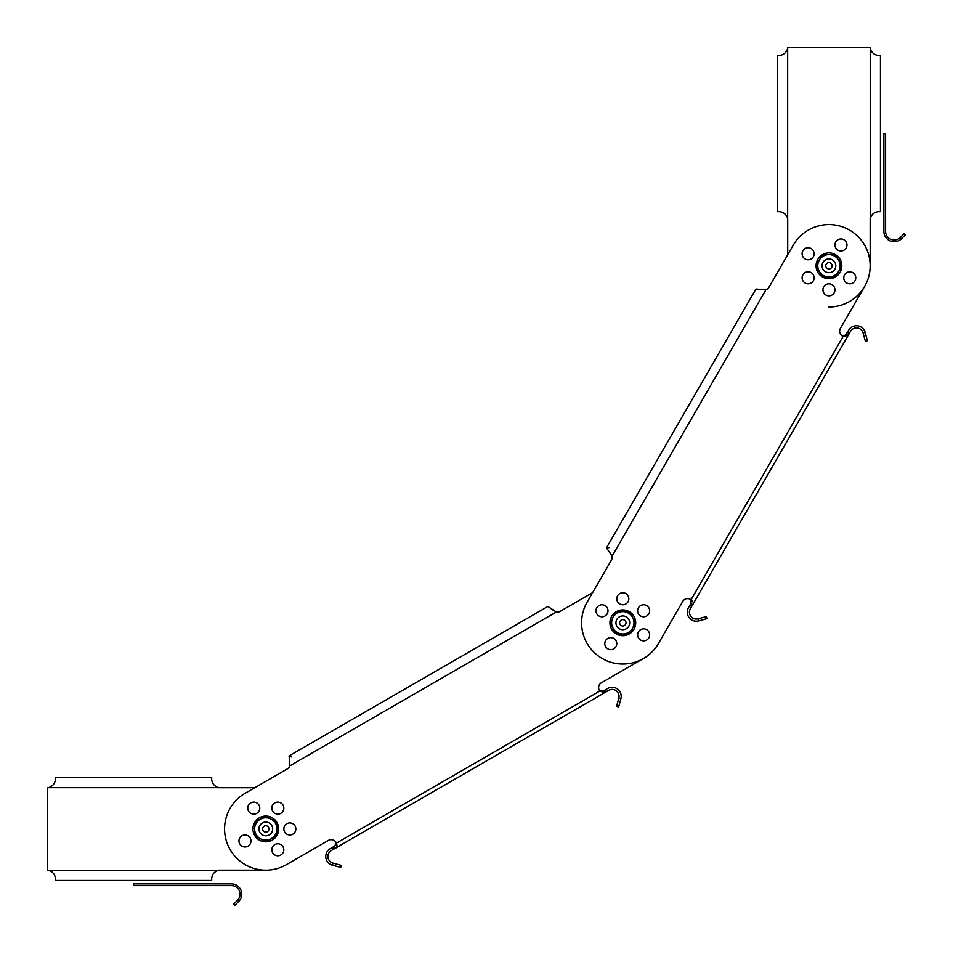 <?xml version="1.0" encoding="UTF-8"?>
<svg xmlns="http://www.w3.org/2000/svg" width="953" height="953" viewBox="0 0 953 953"><rect width="100%" height="100%" fill="white"/><g stroke="black" fill="none" stroke-linecap="round" stroke-linejoin="round"><path stroke-width="1.43" d="M268.806 817.781L269.151 816.507A12.877 12.877 0 0 0 265.816 816.054L260.217 819.27A11.162 11.162 0 0 0 254.63 828.943L254.63 822.499A12.877 12.877 0 0 0 254.582 822.606L254.63 822.63M269.151 816.507L268.996 817.9M273.225 820.33L274.214 819.187A12.877 12.877 0 0 0 269.485 816.59M274.214 819.187L273.416 820.438M276.966 824.083L277.609 823.809A12.877 12.877 0 0 0 274.476 819.413M277.609 823.809L276.966 824.381M276.966 834.864L277.18 834.971A12.877 12.877 0 0 0 278.657 829.789L278.669 829.444A12.877 12.877 0 0 0 277.752 824.119M272.451 837.985L273.428 839.319A12.877 12.877 0 0 0 276.942 835.4M276.966 835.388L271.379 838.604A11.162 11.162 0 0 0 276.966 828.943L276.966 835.388A12.877 12.877 0 0 0 277.013 835.281M273.428 839.319L272.284 838.08M267.984 840.57L268.174 841.606A12.877 12.877 0 0 0 273.154 839.522M268.174 841.606L267.745 840.713M262.79 840.093L262.444 841.38A12.877 12.877 0 0 0 265.78 841.821M265.816 841.821A12.877 12.877 0 0 0 267.841 841.666M262.444 841.38L262.599 839.986M258.37 837.544L257.381 838.688A12.877 12.877 0 0 0 262.111 841.285M257.381 838.688L258.18 837.437M254.63 833.792L253.986 834.078A12.877 12.877 0 0 0 254.63 835.364L254.63 828.943A11.162 11.162 0 0 0 271.379 838.604L265.804 841.833L254.63 835.388M254.654 835.4A12.877 12.877 0 0 0 257.119 838.461M253.986 834.078L254.63 833.494M254.63 823.011L254.415 822.904A12.877 12.877 0 0 0 252.938 828.097L252.926 828.443A12.877 12.877 0 0 0 253.855 833.756M259.145 819.89L258.168 818.567A12.877 12.877 0 0 0 254.654 822.487L260.217 819.27A11.162 11.162 0 0 1 271.379 819.27L265.804 816.042M258.168 818.567L259.311 819.794M263.612 817.305L263.421 816.28A12.877 12.877 0 0 0 258.442 818.365M263.421 816.28L263.85 817.174M265.78 816.054A12.877 12.877 0 0 0 263.755 816.221M252.926 828.443L254.63 828.502M252.938 828.097L254.63 828.312M278.669 829.444L276.966 829.372M278.657 829.789L276.966 829.563M821.236 256.81L820.557 256.023A12.877 12.877 0 0 0 817.281 260.312L818.746 261.122M820.557 256.023L821.367 256.583M825.965 254.63L825.62 253.343A12.877 12.877 0 0 0 820.819 255.797M825.62 253.343L826.191 254.63M831.076 254.63L831.35 253.141A12.877 12.877 0 0 0 825.953 253.26M831.35 253.141L831.278 254.63M838.831 260.598L840.343 259.8A12.877 12.877 0 0 0 836.877 255.654L836.603 255.44A12.877 12.877 0 0 0 835.4 254.654M819.056 271.009L817.543 271.796A12.877 12.877 0 0 0 820.998 275.941L821.272 276.156A12.877 12.877 0 0 0 822.487 276.942L828.943 276.966A11.162 11.162 0 0 0 838.604 271.379L841.833 265.804L835.388 254.63A12.877 12.877 0 0 0 831.695 253.212M840.343 259.8L838.926 260.753M841.57 265.339L841.809 265.339A12.877 12.877 0 0 0 840.498 260.098M839.224 270.307L840.737 270.974A12.877 12.877 0 0 0 841.821 265.816M840.737 270.974L839.128 270.473M836.651 274.786L837.33 275.572A12.877 12.877 0 0 0 840.594 271.283M837.33 275.572L836.508 275.012M831.909 276.966L832.255 278.252A12.877 12.877 0 0 0 835.364 276.966L838.604 271.379A11.162 11.162 0 0 0 828.943 254.63A11.162 11.162 0 0 0 819.27 271.379L816.042 265.804A12.877 12.877 0 0 0 816.054 265.911L816.113 265.923M835.4 276.942A12.877 12.877 0 0 0 837.068 275.798M832.255 278.252L831.683 276.966M826.811 276.966L826.525 278.455A12.877 12.877 0 0 0 831.921 278.336M826.525 278.455L826.596 276.966M835.388 276.966L828.943 276.966A11.162 11.162 0 0 1 819.27 271.379L822.499 276.966A12.877 12.877 0 0 0 826.191 278.383M817.543 271.796L818.961 270.843M816.304 266.256L816.066 266.256A12.877 12.877 0 0 0 817.388 271.498M818.651 261.289L817.138 260.634A12.877 12.877 0 0 0 816.054 265.78M820.998 275.941L821.546 275.322M836.877 255.654L836.329 256.274M614.208 630.243L613.065 631.231A12.877 12.877 0 0 0 616.365 633.959L609.92 622.809L613.148 617.234A11.162 11.162 0 0 0 622.809 633.983A11.162 11.162 0 0 0 632.482 628.396L629.266 633.983A12.877 12.877 0 0 0 632.983 630.719L631.768 629.647M616.365 611.647L622.809 611.647A11.162 11.162 0 0 1 632.482 628.396L635.711 622.809L629.266 611.647L622.809 611.647A11.162 11.162 0 0 0 613.148 617.234L616.365 611.647A12.877 12.877 0 0 0 612.648 614.911L613.863 615.983M616.365 633.983L629.266 633.983M276.966 822.499L271.379 819.27A11.162 11.162 0 0 1 276.966 828.943L276.966 822.499M816.042 265.804L822.499 254.63L835.388 254.63M55.381 777.434L211.685 777.434L55.381 777.434L55.381 779.387C55.048 783.414 52.784 786.165 48.555 787.666A7.731 7.731 0 0 1 47.65 787.714L47.65 870.16A7.731 7.731 0 0 1 48.555 870.22C52.784 871.709 55.048 874.473 55.381 878.487L55.381 880.441L211.685 880.441L55.381 880.441M48.555 870.22L218.511 870.22C214.342 871.65 212.078 874.401 211.685 878.487C212.078 874.401 214.342 871.65 218.511 870.22A7.731 7.731 0 0 1 219.416 870.16L265.804 870.16M211.685 878.487L211.685 880.441M328.44 840.379A5.587 5.587 0 0 1 336.064 842.416A5.587 5.587 0 0 0 328.44 840.379L286.412 864.645A41.229 41.229 0 0 1 230.102 849.552A41.229 41.229 0 0 1 245.183 793.241L287.222 768.964A5.587 5.587 0 0 0 289.712 765.938L289.724 762.519L289.712 765.938A5.587 5.587 0 0 1 287.222 768.964L254.749 787.714L219.416 787.714A7.731 7.731 0 0 1 218.511 787.666C214.342 786.237 212.078 783.473 211.685 779.387C212.078 783.473 214.342 786.237 218.511 787.666L48.555 787.666M286.841 823.737A6.016 6.016 0 0 1 295.049 825.929A6.016 6.016 0 0 1 292.857 834.149A6.016 6.016 0 0 1 284.637 831.945A6.016 6.016 0 0 1 286.841 823.737A6.016 6.016 0 0 1 295.859 828.943M211.685 777.434L211.685 779.387M880.441 55.381L880.441 211.685L880.441 55.381L878.487 55.381C874.473 55.048 871.709 52.784 870.22 48.555A7.731 7.731 0 0 1 870.16 47.65L787.714 47.65A7.731 7.731 0 0 1 787.666 48.555C786.165 52.784 783.414 55.048 779.387 55.381L777.434 55.381L777.434 211.685L777.434 55.381M787.714 219.416A7.731 7.731 0 0 0 787.666 218.511C786.237 214.342 783.473 212.078 779.387 211.685C783.473 212.078 786.237 214.342 787.666 218.511A7.731 7.731 0 0 1 787.714 219.416L787.714 254.749L768.964 287.222A5.587 5.587 0 0 1 765.938 289.712L755.896 289.069L762.519 289.724M779.387 211.685L777.434 211.685M828.943 307.021A41.229 41.229 0 0 0 870.16 265.804L870.16 219.416A7.731 7.731 0 0 1 870.22 218.511C871.65 214.342 874.401 212.078 878.487 211.685C874.401 212.078 871.65 214.342 870.22 218.511L870.22 48.555M880.441 211.685L878.487 211.685M560.173 611.385L592.635 592.635L560.173 611.385A5.587 5.587 0 0 1 556.302 612.029L547.927 606.442L553.336 610.325M601.403 682.777L643.43 658.511L601.403 682.777A5.587 5.587 0 0 0 599.794 691.044L603.583 690.842L607.669 688.483A9.018 9.018 0 0 1 620.891 698.62L618.664 706.923L616.591 706.364L618.819 698.072L620.891 698.62M238.965 840.963A6.016 6.016 0 0 1 250.174 837.961A6.016 6.016 0 0 1 247.983 846.169A6.016 6.016 0 0 1 239.763 843.965A6.016 6.016 0 0 1 241.967 835.757M613.792 648.85A6.016 6.016 0 0 1 605.584 640.63A6.016 6.016 0 0 1 613.792 638.439A6.016 6.016 0 0 1 615.995 646.646A6.016 6.016 0 0 1 607.788 648.85A6.016 6.016 0 0 1 605.584 640.63A6.016 6.016 0 0 0 613.792 648.85M289.724 762.519L289.069 755.896L291.487 756.98M336.064 842.416A5.587 5.587 0 0 1 336.397 843.119L334.324 846.288L335.396 848.158L331.31 850.517A6.874 6.874 0 0 0 332.966 863.096L341.269 865.324L340.709 867.397L332.418 865.181L332.966 863.096M601.307 691.699L603.559 690.854M332.406 865.169A9.018 9.018 0 0 1 330.238 848.658L334.324 846.288L336.397 843.119C337.457 846.133 337.124 847.813 335.396 848.158L604.655 692.7L603.583 690.842M618.819 698.072A6.874 6.874 0 0 0 608.741 690.341L604.655 692.7L599.794 691.044L336.397 843.119M280.825 813.314A6.016 6.016 0 0 1 272.618 811.122A6.016 6.016 0 0 1 274.821 802.902A6.016 6.016 0 0 1 283.029 805.106A6.016 6.016 0 0 1 280.825 813.314M280.825 854.972A6.016 6.016 0 0 1 272.618 852.768A6.016 6.016 0 0 1 274.821 844.561A6.016 6.016 0 0 1 283.029 846.764A6.016 6.016 0 0 1 280.825 854.972M256.786 813.314A6.016 6.016 0 0 1 248.566 811.122A6.016 6.016 0 0 1 250.77 802.902A6.016 6.016 0 0 1 258.978 805.106A6.016 6.016 0 0 1 256.786 813.314M698.62 620.891L698.072 618.819L706.364 616.591L706.923 618.664L698.62 620.891A9.018 9.018 0 0 1 688.483 607.669L690.842 603.583L692.7 604.655L848.158 335.396L843.119 336.397A5.587 5.587 0 0 1 840.379 328.44L864.645 286.412A41.229 41.229 0 0 0 849.552 230.102A41.229 41.229 0 0 0 793.241 245.183L768.964 287.222M592.635 592.635L611.385 560.173A5.587 5.587 0 0 0 612.029 556.302L610.325 553.336L612.029 556.302A5.587 5.587 0 0 1 611.385 560.173L587.108 602.201A41.229 41.229 0 0 0 602.201 658.511A41.229 41.229 0 0 0 658.511 643.43L682.777 601.403A5.587 5.587 0 0 1 691.044 599.794L691.652 601.748M610.325 553.336L606.442 547.927L755.896 289.069L606.442 547.927L609.086 547.653M844.751 336.206L848.658 330.238A9.018 9.018 0 0 1 865.169 332.406M863.096 332.966L865.181 332.418L867.397 340.709L865.324 341.269L863.096 332.966A6.874 6.874 0 0 0 850.517 331.31L848.158 335.396L846.288 334.324L843.119 336.397L691.044 599.794C693.474 601.879 694.022 603.499 692.7 604.655L690.341 608.741A6.874 6.874 0 0 0 698.072 618.819M691.044 599.794L690.842 603.583M864.645 286.412L840.379 328.44A5.587 5.587 0 0 0 842.416 336.064M682.777 601.403A5.587 5.587 0 0 1 690.401 599.366M628.027 601.772A6.016 6.016 0 0 1 619.807 603.976A6.016 6.016 0 0 1 617.604 595.756A6.016 6.016 0 0 1 625.823 593.564A6.016 6.016 0 0 1 628.027 601.772M648.85 637.843A6.016 6.016 0 0 1 640.63 640.047A6.016 6.016 0 0 1 638.439 631.839A6.016 6.016 0 0 1 646.646 629.635A6.016 6.016 0 0 1 648.85 637.843M607.192 613.792A6.016 6.016 0 0 1 598.984 615.995A6.016 6.016 0 0 1 596.781 607.788A6.016 6.016 0 0 1 605 605.584A6.016 6.016 0 0 1 607.192 613.792M648.85 613.792A6.016 6.016 0 0 1 640.63 615.995A6.016 6.016 0 0 1 638.439 607.788A6.016 6.016 0 0 1 646.646 605.584A6.016 6.016 0 0 1 648.85 613.792M823.737 286.841A6.016 6.016 0 0 1 831.945 284.637A6.016 6.016 0 0 1 834.149 292.857A6.016 6.016 0 0 1 825.929 295.049A6.016 6.016 0 0 1 823.737 286.841M802.902 274.821A6.016 6.016 0 0 1 811.122 272.618A6.016 6.016 0 0 1 813.314 280.825A6.016 6.016 0 0 1 805.106 283.029A6.016 6.016 0 0 1 802.902 274.821M835.757 241.967A6.016 6.016 0 0 1 843.965 239.763A6.016 6.016 0 0 1 846.169 247.983A6.016 6.016 0 0 1 837.961 250.174A6.016 6.016 0 0 1 835.757 241.967M844.561 274.821A6.016 6.016 0 0 1 852.768 272.618A6.016 6.016 0 0 1 854.972 280.825A6.016 6.016 0 0 1 846.764 283.029A6.016 6.016 0 0 1 844.561 274.821M802.902 250.77A6.016 6.016 0 0 1 811.122 248.566A6.016 6.016 0 0 1 813.314 256.786A6.016 6.016 0 0 1 805.106 258.978A6.016 6.016 0 0 1 802.902 250.77M238.726 901.478A10.304 10.304 0 0 0 231.448 883.884L133.539 883.884L133.539 885.599L231.448 885.599A8.589 8.589 0 0 1 237.511 900.263L238.726 901.478M238.5 901.705L234.855 905.35L233.64 904.135L237.285 900.49M894.188 241.752A10.304 10.304 0 0 0 901.478 238.726L900.263 237.511A8.589 8.589 0 0 1 885.599 231.448L885.599 133.539L883.884 133.539L883.884 231.448A10.304 10.304 0 0 0 894.188 241.752M900.49 237.285L904.135 233.64L905.35 234.855L901.705 238.5M626.252 628.766A6.874 6.874 0 0 0 628.766 619.379A6.874 6.874 0 0 0 619.379 616.865A6.874 6.874 0 0 0 616.865 626.252A6.874 6.874 0 0 0 626.252 628.766M621.225 620.058A3.181 3.181 0 0 0 620.058 624.406A3.181 3.181 0 0 0 624.406 625.573A3.181 3.181 0 0 0 625.573 621.225A3.181 3.181 0 0 0 621.225 620.058M259.847 825.501A6.874 6.874 0 0 0 262.361 834.888A6.874 6.874 0 0 0 271.748 832.374A6.874 6.874 0 0 0 269.234 822.987A6.874 6.874 0 0 0 259.847 825.501M268.555 830.528A3.181 3.181 0 0 0 267.388 826.18A3.181 3.181 0 0 0 263.04 827.347A3.181 3.181 0 0 0 264.207 831.695A3.181 3.181 0 0 0 268.555 830.528M832.374 271.748A6.874 6.874 0 0 0 834.888 262.361A6.874 6.874 0 0 0 825.501 259.847A6.874 6.874 0 0 0 822.987 269.234A6.874 6.874 0 0 0 832.374 271.748M827.347 263.04A3.181 3.181 0 0 0 826.18 267.388A3.181 3.181 0 0 0 830.528 268.555A3.181 3.181 0 0 0 831.695 264.207A3.181 3.181 0 0 0 827.347 263.04M631.422 615.388L632.566 614.399A12.877 12.877 0 0 0 629.266 611.671M632.566 614.399L631.517 615.567M633.971 619.807L635.258 619.462A12.877 12.877 0 0 0 632.792 614.661M635.258 619.462L634.09 620.01M634.448 625.001L635.472 625.192A12.877 12.877 0 0 0 635.699 622.833M635.699 622.797A12.877 12.877 0 0 0 635.341 619.795M635.472 625.192L634.317 625.216M632.983 630.719L633.197 630.445A12.877 12.877 0 0 0 635.413 625.525M623.25 633.983L623.322 635.687A12.877 12.877 0 0 0 628.551 634.353M623.322 635.687L623.059 633.983M617.961 633.983L617.687 634.627A12.877 12.877 0 0 0 622.976 635.699M617.687 634.627L617.651 633.983M616.388 633.983A12.877 12.877 0 0 0 617.365 634.495M613.065 631.231L614.113 630.064M611.659 625.823L610.373 626.169A12.877 12.877 0 0 0 612.839 630.969M610.373 626.169L611.54 625.621M611.183 620.629L610.158 620.439A12.877 12.877 0 0 0 609.932 622.797M609.932 622.833A12.877 12.877 0 0 0 610.289 625.835M610.158 620.439L611.314 620.415M612.648 614.911L612.434 615.185A12.877 12.877 0 0 0 610.218 620.105M622.38 611.647L622.309 609.944A12.877 12.877 0 0 0 617.079 611.278M622.309 609.944L622.571 611.647M627.67 611.647L627.944 611.004A12.877 12.877 0 0 0 622.654 609.932M627.944 611.004L627.979 611.647M629.242 611.647A12.877 12.877 0 0 0 628.265 611.135M612.434 615.185L613.768 616.162M633.197 630.445L631.863 629.468M787.666 218.511L787.666 48.555M332.466 847.372L333.538 849.23M289.712 765.938L556.302 612.029M606.513 691.628L605.441 689.769M689.769 605.441L691.628 606.513M612.029 556.302L765.938 289.712M849.23 333.538L847.372 332.466M289.069 755.896L547.927 606.442"/></g></svg>

